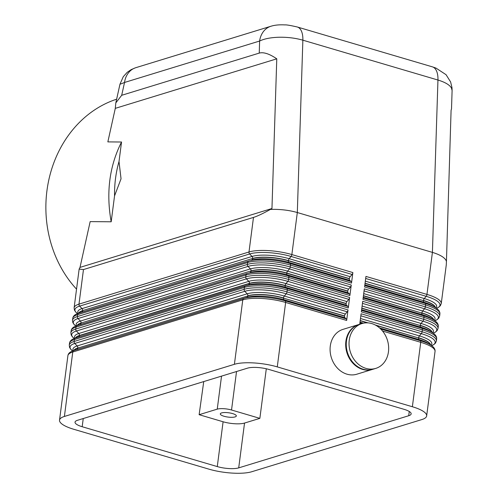<?xml version="1.0" encoding="UTF-8"?>
<svg xmlns="http://www.w3.org/2000/svg" width="498" height="498" viewBox="0 0 498 498"><rect width="100%" height="100%" fill="white"/><g stroke="black" fill="none" stroke-linecap="round" stroke-linejoin="round"><path stroke-width="0.75" d="M135.829 67.691A20.991 17.405 72.9 0 0 131.472 69.888A20.991 17.405 72.9 0 0 124.537 82.463L259.626 41.029C264.432 38.713 271.012 37.45 279.366 37.232C287.782 37.12 295.613 38.103 302.865 40.182A20.966 10.277 -73.6 0 0 300.58 29.55A20.854 10.221 -73.6 0 0 297.337 27.004A20.854 10.221 -73.6 0 0 296.957 26.911M119.01 161.526L121.045 178.813L114.546 195.895C114.378 183.949 115.866 172.495 119.01 161.526L121.543 142.011L107.848 141.893L115.287 108.359L115.822 102.887L121.693 95.292L259.24 53.099C263.579 51.91 269.424 53.821 276.776 58.826L271.958 208.513L270.395 209.421L273.832 209.347C282.242 209.39 290.073 210.449 297.318 212.534L302.865 40.182L437.954 80.035C445.056 82.189 449.551 84.841 451.437 87.997L452.091 90.462M259.24 53.099L259.626 41.029A20.991 17.405 -107.1 0 1 266.561 28.454A20.991 17.405 -107 0 1 270.887 26.263A20.991 17.405 -107 0 1 270.949 26.245A20.991 17.405 -107 0 1 271.647 26.052M409.269 411.485L408.715 415.73A15.637 4.208 -172.6 0 0 411.155 413.888A15.637 4.208 -172.6 0 0 404.003 409.306L268.914 369.454A15.637 4.208 -172.6 0 0 247.475 368.165L77.47 420.306A15.637 4.208 -172.6 0 0 75.036 422.148A15.637 4.208 -172.6 0 0 82.182 426.73L83.247 418.538M270.395 209.421C263.062 213.511 257.429 216.176 253.482 217.414L83.471 269.561L79.145 269.088L80.01 267.389L90.163 221.61L111.185 221.791L114.546 195.895M436.485 308.318L438.726 307.191L440.363 305.697L441.253 303.581L446.283 264.855L446.438 261.357L445.903 260.112C444.011 257.111 439.51 254.534 432.413 252.386L297.318 212.534L291.859 254.565A31.281 8.41 -172.6 0 0 248.994 251.982L78.983 304.129A31.281 8.41 -172.6 0 0 74.115 307.814L79.145 269.088M446.438 261.357L451.088 110.251L451.512 108.913L452.103 90.505M217.277 466.582A15.637 4.208 -172.6 0 0 238.71 467.877L244.53 423.063A15.637 4.208 7.4 0 1 223.098 421.769L217.277 466.582L82.182 426.73M69.266 345.158L69.583 347.436L70.778 349.297L72.664 350.959A30.235 8.13 7.4 0 1 74.781 343.452L244.786 291.311A30.235 8.13 7.4 0 1 286.232 293.808L347.237 311.804A2.085 1.021 -73.6 0 0 348.021 309.912L287.01 291.909A31.281 8.41 -172.6 0 0 244.138 289.326L74.134 341.472A31.281 8.41 -172.6 0 0 69.266 345.158L69.508 343.247A31.281 8.41 7.4 0 1 74.383 339.561A2.085 1.731 -107.1 0 1 75.478 338.092A30.235 8.13 -172.6 0 0 75.017 338.242C71.637 339.356 69.801 341.024 69.508 343.247M347.237 311.804L345.344 314.045A2.085 1.021 -73.6 0 0 344.56 315.937L344.535 316.13A2.085 1.021 -73.6 0 0 344.871 317.68L346.315 318.894L285.31 300.898A30.235 8.13 -172.6 0 0 243.871 298.395L73.86 350.542A30.235 8.13 -172.6 0 0 73.399 350.692C70.019 351.8 68.189 353.468 67.896 355.697A31.281 8.41 7.4 0 1 72.764 352.011A2.085 1.731 -107.1 0 1 73.86 350.542L246.709 297.443A2.085 1.731 72.9 0 0 247.805 295.974L77.794 348.121A26.064 7.009 -172.6 0 0 73.959 350.505M382.57 331.046L420.735 342.307L412.369 406.742A31.281 8.41 7.4 0 1 426.662 415.898A31.281 8.41 7.4 0 1 421.794 419.584L251.783 471.731A31.281 8.41 7.4 0 1 208.917 469.147L73.822 429.295A31.281 8.41 7.4 0 1 59.523 420.138A31.281 8.41 7.4 0 1 64.398 416.453L72.764 352.011L242.775 299.864A31.281 8.41 7.4 0 1 285.64 302.448A2.085 1.021 -73.6 0 0 285.31 300.898L283.86 299.684L344.871 317.68M344.535 316.13L283.524 298.128A2.085 1.021 106.4 0 0 283.86 299.684A27.11 7.289 7.4 0 0 246.709 297.443L243.871 298.395A2.085 1.731 -107.1 0 0 242.775 299.864L234.402 364.306A31.281 8.41 7.4 0 1 277.274 366.889L285.64 302.448L346.652 320.451A2.085 1.021 -73.6 0 0 346.315 318.894M348.855 299.354A2.085 1.021 -73.6 0 0 349.64 297.462L288.628 279.465A31.281 8.41 -172.6 0 0 245.757 276.876L75.752 329.022A31.281 8.41 -172.6 0 0 70.878 332.708L71.127 330.803A31.281 8.41 7.4 0 1 76.001 327.118L246.006 274.971A31.281 8.41 7.4 0 1 288.877 277.554L349.882 295.551A2.085 1.021 -73.6 0 0 349.552 294.001L288.541 275.998A2.085 1.021 106.4 0 1 288.877 277.554L288.628 279.465A2.085 1.021 -73.6 0 1 287.844 281.358L348.855 299.354L346.957 301.595A2.085 1.021 -73.6 0 0 346.178 303.494L346.154 303.68A2.085 1.021 -73.6 0 0 346.49 305.237L347.934 306.444L286.923 288.448A30.235 8.13 -172.6 0 0 245.483 285.952L75.478 338.092L248.321 284.993A2.085 1.731 72.9 0 0 249.417 283.53L79.412 335.677A26.064 7.009 -172.6 0 0 75.578 338.055M345.344 314.045L284.333 296.042A27.11 7.289 -172.6 0 0 247.182 293.808L77.171 345.948L74.781 343.452A2.085 1.731 -107.1 0 1 74.134 341.472L74.383 339.561L244.387 287.414A31.281 8.41 7.4 0 1 287.259 290.004L348.27 308.001A2.085 1.021 -73.6 0 0 347.934 306.444M350.474 286.91A2.085 1.021 -73.6 0 0 351.252 285.012L290.247 267.015A31.281 8.41 -172.6 0 0 247.375 264.432L77.364 316.579A31.281 8.41 -172.6 0 0 72.496 320.264L72.745 318.353A31.281 8.41 7.4 0 1 77.613 314.668L247.624 262.521A31.281 8.41 7.4 0 1 290.49 265.104L351.501 283.107A2.085 1.021 -73.6 0 0 351.171 281.551L290.16 263.554A2.085 1.021 106.4 0 1 290.49 265.104L290.247 267.015A2.085 1.021 -73.6 0 1 289.463 268.908L350.474 286.91L348.575 289.145A2.085 1.021 -73.6 0 0 347.797 291.044L347.772 291.23A2.085 1.021 -73.6 0 0 348.102 292.787L349.552 294.001M352.092 274.46A2.085 1.021 -73.6 0 0 352.87 272.568L291.859 254.565A2.085 1.021 -73.6 0 1 291.081 256.464L352.092 274.46L350.194 276.701A2.085 1.021 -73.6 0 0 349.409 278.594L349.384 278.787A2.085 1.021 -73.6 0 0 349.721 280.337L351.171 281.551M115.822 102.887L119.95 84.287L124.537 82.463L121.693 95.292M408.715 415.73L238.71 467.877M266.299 368.775L259.856 418.364L244.53 423.063M121.543 142.011C109.429 166.046 105.974 192.645 111.185 221.791M116.644 99.195A112.081 96.743 90.5 0 0 48.642 180.718A112.081 96.743 90.5 0 0 76.536 289.151M221.529 376.121L217.246 409.144L199.125 414.697L203.738 381.58M358.909 324.491A23.462 19.447 72.9 0 0 358.628 324.578A23.462 19.447 72.9 0 0 345.898 341.217A23.462 19.447 72.9 0 0 372.392 369.429A23.462 19.447 72.9 0 0 372.666 369.342M80.01 267.389L271.958 208.513M276.776 58.826L115.287 108.359M441.253 303.581A31.281 8.41 -172.6 0 0 426.954 294.418L365.943 276.421L364.573 286.96L425.585 304.957A31.281 8.41 7.4 0 1 439.883 314.12L439.634 316.025A31.281 8.41 -172.6 0 0 425.336 306.868A2.085 1.021 106.4 0 1 424.557 308.766A30.235 8.13 7.4 0 1 434.866 320.762L437.113 319.641L438.744 318.147L439.634 316.025M361.978 323.551L359.189 324.403A23.462 19.447 72.9 0 0 346.459 341.049A23.462 19.447 72.9 0 0 372.946 369.261L375.735 368.408A23.462 19.447 72.9 0 0 388.465 351.762A23.462 19.447 72.9 0 0 388.477 351.65A23.462 19.447 72.9 0 0 361.978 323.551A23.462 19.447 72.9 0 0 349.247 340.19A23.462 19.447 72.9 0 0 375.735 368.408M351.501 283.107L352.87 272.568M349.882 295.551L351.252 285.012M348.27 308.001L349.64 297.462M346.652 320.451L348.021 309.912M412.369 406.742L277.274 366.889M360.826 315.813L421.32 333.66A30.235 8.13 7.4 0 1 431.629 345.662L433.876 344.535L435.513 343.041L436.397 340.925A31.281 8.41 -172.6 0 0 422.105 331.768L361.094 313.765L359.737 324.235M362.444 303.363L422.939 321.21A30.235 8.13 7.4 0 1 433.248 333.212L435.495 332.085L437.126 330.597L438.016 328.475A31.281 8.41 -172.6 0 0 423.723 319.318L362.712 301.321L361.343 311.86L422.354 329.857A31.281 8.41 7.4 0 1 436.646 339.014L436.397 340.925M364.853 284.806L423.804 302.193A27.11 7.289 7.4 0 1 433.297 306.202L435.837 307.87A30.235 8.13 -172.6 0 0 425.255 303.406A2.085 1.021 -73.6 0 1 425.585 304.957L425.336 306.868L364.331 288.871L362.961 299.41L423.966 317.407A31.281 8.41 7.4 0 1 438.265 326.564L438.016 328.475M358.628 324.578L343.022 329.365A23.462 19.447 72.9 0 0 330.292 346.004A23.462 19.447 72.9 0 0 356.78 374.216L372.392 369.429M199.125 414.697L223.098 421.769M259.856 418.364L231.533 410.003L236.531 371.52M217.246 409.144A10.427 2.801 7.4 0 1 231.533 410.003M223.994 416.247A8.08 2.173 7.4 0 1 220.303 413.882A8.08 2.173 7.4 0 1 224.586 412.537A8.08 2.173 7.4 0 1 232.634 413.601A8.08 2.173 7.4 0 1 236.326 415.967A8.08 2.173 7.4 0 1 232.043 417.312A8.08 2.173 7.4 0 1 223.994 416.247M234.402 364.306L64.398 416.453M365.675 278.469L426.176 296.316A2.085 1.021 106.4 0 0 426.954 294.418L432.413 252.386L437.954 80.035A20.854 10.221 -73.6 0 0 432.426 66.863L297.337 27.004C290.614 25.448 286.475 24.744 284.918 24.9C279.254 24.614 274.579 25.074 270.881 26.276M346.154 303.68L285.142 285.684A2.085 1.021 106.4 0 0 285.479 287.234A27.11 7.289 7.4 0 0 248.321 284.993L245.483 285.952A2.085 1.731 -107.1 0 0 244.387 287.414L244.138 289.326A2.085 1.731 -107.1 0 0 244.786 291.311L247.182 293.808A2.085 1.731 -107.1 0 1 247.83 295.787A26.064 7.009 7.4 0 1 283.549 297.941A2.085 1.021 -73.6 0 1 284.333 296.042L286.232 293.808A2.085 1.021 -73.6 0 0 287.01 291.909L287.259 290.004A2.085 1.021 -73.6 0 0 286.923 288.448L285.479 287.234L346.49 305.237M73.399 350.692L76.287 349.721A27.11 7.289 7.4 0 1 76.698 349.59A2.085 1.731 72.9 0 0 77.794 348.121L247.805 295.974A26.064 7.009 -172.6 0 1 283.524 298.128L344.56 315.937M73.337 350.71A27.11 7.289 -172.6 0 1 77.171 345.948A2.085 1.731 -107.1 0 1 77.819 347.934A26.064 7.009 7.4 0 0 73.885 350.53M361.623 309.7L420.573 327.093A27.11 7.289 7.4 0 1 430.06 331.095L432.606 332.77A30.235 8.13 -172.6 0 0 422.018 328.3A2.085 1.021 -73.6 0 1 422.354 329.857L422.105 331.768A2.085 1.021 106.4 0 1 421.32 333.66L419.428 335.901L360.477 318.508M379.551 327.914L418.955 339.536L420.399 340.75A2.085 1.021 -73.6 0 1 420.735 342.307A31.281 8.41 7.4 0 1 435.034 351.464L426.662 415.898M375.305 325.007L418.619 337.986A2.085 1.021 -73.6 0 0 418.955 339.536A27.11 7.289 7.4 0 1 428.448 343.545L430.988 345.22A30.235 8.13 -172.6 0 0 420.399 340.75L380.783 329.06M362.04 323.532L359.905 322.903M360.004 322.15L363.472 323.171M430.49 344.89A26.064 7.009 -172.6 0 0 418.619 337.986L376.077 325.437M367.306 322.847L360.185 320.743M360.21 320.556L368.128 322.891M430.558 344.933A26.064 7.009 7.4 0 0 418.644 337.793A2.085 1.021 106.4 0 1 419.428 335.901A27.11 7.289 -172.6 0 1 431.044 345.251M347.772 291.23L286.761 273.234A26.064 7.009 -172.6 0 0 251.036 271.08A2.085 1.731 72.9 0 1 249.94 272.549A27.11 7.289 7.4 0 1 287.091 274.79L288.541 275.998A30.235 8.13 -172.6 0 0 247.101 273.502L77.097 325.648A30.235 8.13 -172.6 0 0 76.63 325.798L79.518 324.827A27.11 7.289 7.4 0 1 79.935 324.696L247.101 273.502A2.085 1.731 72.9 0 0 246.006 274.971L245.757 276.876A2.085 1.731 -107.1 0 0 246.404 278.861L248.795 281.358L78.79 333.504A2.085 1.731 -107.1 0 1 79.437 335.484L249.442 283.337A26.064 7.009 7.4 0 1 285.167 285.491L346.178 303.494M74.283 338.509A30.235 8.13 7.4 0 1 76.399 331.008A2.085 1.731 -107.1 0 1 75.752 329.022L76.001 327.118A2.085 1.731 72.9 0 1 77.097 325.648L79.935 324.696A2.085 1.731 72.9 0 0 81.031 323.227A26.064 7.009 -172.6 0 0 77.196 325.605M349.384 278.787L288.379 260.784A26.064 7.009 -172.6 0 0 252.654 258.63A2.085 1.731 72.9 0 1 251.558 260.099A27.11 7.289 7.4 0 1 288.709 262.34L290.16 263.554A30.235 8.13 -172.6 0 0 248.72 261.052L78.709 313.198A30.235 8.13 -172.6 0 0 78.248 313.348L81.137 312.377A27.11 7.289 7.4 0 1 81.548 312.246L248.72 261.052A2.085 1.731 72.9 0 0 247.624 262.521L247.375 264.432A2.085 1.731 -107.1 0 0 248.023 266.411L250.413 268.908L80.408 321.054A2.085 1.731 -107.1 0 1 81.056 323.034L251.06 270.893A26.064 7.009 7.4 0 1 286.786 273.041L347.797 291.044M72.496 320.264L72.814 322.536L74.015 324.397L75.895 326.059A30.235 8.13 7.4 0 1 78.018 318.558A2.085 1.731 -107.1 0 1 77.364 316.579L77.613 314.668A2.085 1.731 72.9 0 1 78.709 313.198L81.548 312.246A2.085 1.731 72.9 0 0 82.643 310.777A26.064 7.009 -172.6 0 0 78.815 313.155M253.482 217.414L248.994 251.982A2.085 1.731 -107.1 0 0 249.641 253.961L252.032 256.458L82.021 308.604A2.085 1.731 -107.1 0 1 82.668 310.59L252.679 258.443A26.064 7.009 7.4 0 1 288.404 260.597L349.409 278.594M74.115 307.814L74.432 310.092L75.628 311.947L77.514 313.616A30.235 8.13 7.4 0 1 79.63 306.108A2.085 1.731 -107.1 0 1 78.983 304.129L83.471 269.561M74.955 338.267A27.11 7.289 -172.6 0 1 78.79 333.504L76.399 331.008L246.404 278.861A30.235 8.13 7.4 0 1 287.844 281.358L285.952 283.599A2.085 1.021 -73.6 0 0 285.167 285.491L285.142 285.684A26.064 7.009 -172.6 0 0 249.417 283.53L249.442 283.337A2.085 1.731 -107.1 0 0 248.795 281.358A27.11 7.289 -172.6 0 1 285.952 283.599L346.957 301.595M75.017 338.242L77.9 337.277A27.11 7.289 7.4 0 1 78.317 337.14A2.085 1.731 72.9 0 0 79.412 335.677L79.437 335.484A26.064 7.009 7.4 0 0 75.503 338.08M76.568 325.817A27.11 7.289 -172.6 0 1 80.408 321.054L78.018 318.558L248.023 266.411A30.235 8.13 7.4 0 1 289.463 268.908L287.564 271.149A2.085 1.021 -73.6 0 0 286.786 273.041L286.761 273.234A2.085 1.021 106.4 0 0 287.091 274.79L348.102 292.787M348.575 289.145L287.564 271.149A27.11 7.289 -172.6 0 0 250.413 268.908A2.085 1.731 -107.1 0 1 251.06 270.893L81.056 323.034A26.064 7.009 7.4 0 0 77.122 325.63M78.186 313.367A27.11 7.289 -172.6 0 1 82.021 308.604L79.63 306.108L249.641 253.961A30.235 8.13 7.4 0 1 291.081 256.464L289.182 258.699A2.085 1.021 -73.6 0 0 288.404 260.597L288.379 260.784A2.085 1.021 106.4 0 0 288.709 262.34L349.721 280.337M350.194 276.701L289.182 258.699A27.11 7.289 -172.6 0 0 252.032 256.458A2.085 1.731 -107.1 0 1 252.679 258.443L82.668 310.59A26.064 7.009 7.4 0 0 78.734 313.186M363.241 297.25L422.186 314.643A27.11 7.289 7.4 0 1 431.679 318.645L434.225 320.32A30.235 8.13 -172.6 0 0 423.636 315.857A2.085 1.021 -73.6 0 1 423.966 317.407L423.723 319.318A2.085 1.021 106.4 0 1 422.939 321.21L421.04 323.451L362.096 306.058M361.828 308.106L420.237 325.536A2.085 1.021 -73.6 0 0 420.573 327.093L422.018 328.3L361.523 310.453M432.108 332.44A26.064 7.009 -172.6 0 0 420.237 325.536L361.803 308.299M432.177 332.483A26.064 7.009 7.4 0 0 420.262 325.343A2.085 1.021 106.4 0 1 421.04 323.451A27.11 7.289 -172.6 0 1 432.662 332.807M364.063 290.919L424.557 308.766L422.659 311.001L363.714 293.615M363.447 295.663L421.856 313.086A2.085 1.021 -73.6 0 0 422.186 314.643L423.636 315.857L363.142 298.009M433.727 319.996A26.064 7.009 -172.6 0 0 421.856 313.086L363.422 295.849M433.789 320.04A26.064 7.009 7.4 0 0 421.881 312.9A2.085 1.021 106.4 0 1 422.659 311.001A27.11 7.289 -172.6 0 1 434.275 320.357M365.065 283.213L423.468 300.643A2.085 1.021 -73.6 0 0 423.804 302.193L425.255 303.406L364.76 285.559M435.339 307.546A26.064 7.009 -172.6 0 0 423.468 300.643L365.04 283.399M435.408 307.59A26.064 7.009 7.4 0 0 423.493 300.45A2.085 1.021 106.4 0 1 424.277 298.551L365.327 281.165M435.893 307.907A27.11 7.289 -172.6 0 0 424.277 298.551L426.176 296.316A30.235 8.13 7.4 0 1 436.478 308.318M135.854 67.672L270.943 26.238M59.523 420.138L67.896 355.697M119.974 84.199L123.243 76.742L127.183 72.347L131.105 69.664L135.201 67.896M435.837 307.87C438.819 309.812 440.17 311.891 439.883 314.12M434.225 320.32C437.207 322.256 438.551 324.341 438.265 326.564M432.606 332.77C435.588 334.706 436.933 336.785 436.646 339.014M78.248 313.348C74.868 314.456 73.038 316.124 72.745 318.353M432.799 66.987L435.987 68.095L446.052 74.688L450.609 81.94L451.985 87.629L452.091 90.182M76.63 325.798C73.256 326.906 71.419 328.574 71.127 330.803M74.277 338.509L72.397 336.847L71.195 334.986L70.878 332.708M430.988 345.22C433.97 347.156 435.32 349.235 435.034 351.464"/></g></svg>
